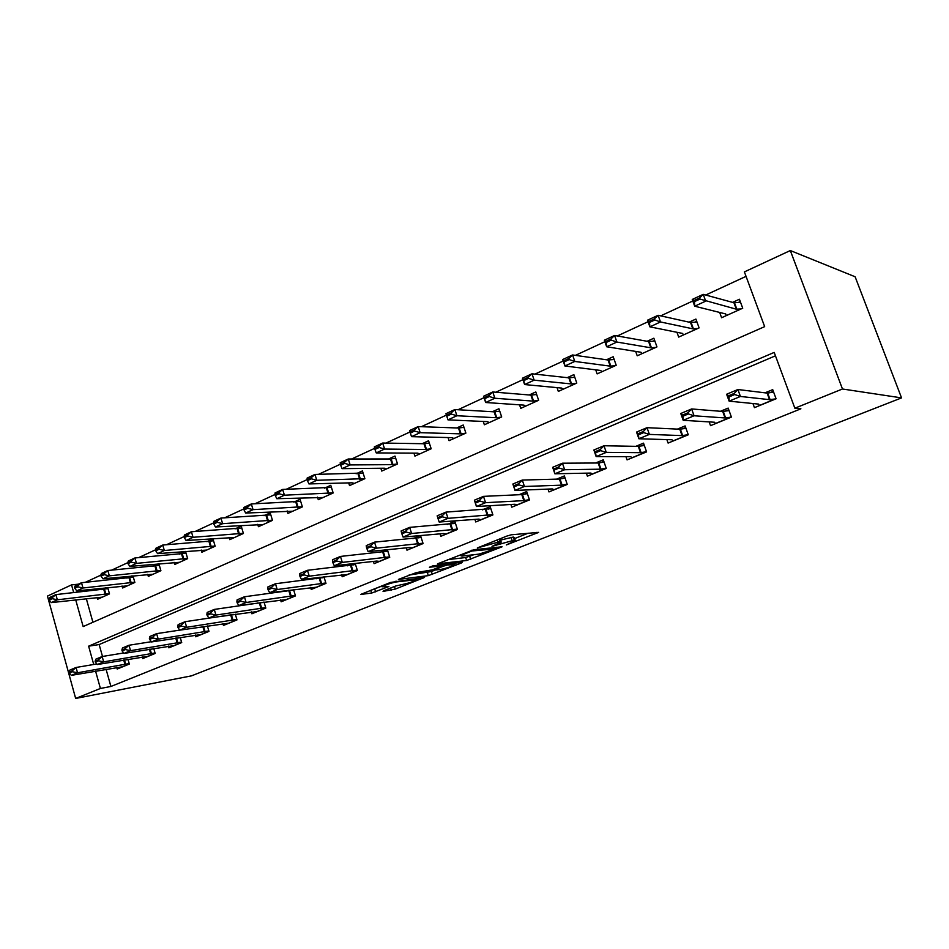 <?xml version="1.0" encoding="UTF-8"?>
<svg xmlns="http://www.w3.org/2000/svg" width="949" height="949" viewBox="0 0 949 949"><rect width="100%" height="100%" fill="white"/><g stroke="black" fill="none" stroke-linecap="round" stroke-linejoin="round"><path stroke-width="1.42" d="M506.375 544.94L538.617 532.365L511.226 534.809L506.932 536.043L477.347 547.941L500.147 541.571L501.25 542.116L491.997 546.363L514.322 540.111L515.366 540.633L506.375 544.94M383.752 590.729L383.052 591.429L395.294 589.08L424.535 577.419L390.395 582.484L360.62 594.465L371.593 593.078L388.9 586.518L382.032 586.779C385.496 584.809 390.253 583.208 396.314 581.939L416.979 579.614C413.562 581.535 408.9 583.113 402.993 584.37L395.745 585.984L383.752 590.729M106.074 669.247L110.903 686.471L100.416 688.464L75.659 698.452L191.484 675.854L901.55 397.892L855.12 276.764L790.315 250.548L744.396 271.9L764.657 326.634L83.156 626.577L75.695 599.792M110.903 686.471L800.897 408.805L794.859 408.212L842.463 388.995L901.55 397.892M466.623 560.503L502.057 546.802L473.788 549.72L437.513 563.848L466.623 560.503L465.651 557.538L473.883 554.702M461.297 563.03L428.343 575.628L398.402 579.424L416.409 572.567L432.566 569.827L442.258 565.853L429.411 567.253L432.969 565.841L462.246 562.235L461.297 563.03L461.095 562.377M775.452 355.804L99.159 644.549L102.492 656.459M752.948 403.527L754.443 407.655L776.08 398.782L772.711 389.636L765.013 392.827M709.176 421.902L710.528 425.662L731.418 417.097L728.156 408.094L720.445 411.285M666.862 439.601L668.096 443.076L688.286 434.796L685.119 425.923L677.408 429.114M625.949 456.671L627.064 459.897L646.589 451.89L643.517 443.147L635.818 446.338M586.352 473.16L587.384 476.173L606.269 468.426L603.291 459.814L595.604 463.005M548.012 489.091L548.973 491.926L567.253 484.429L564.37 475.947L556.683 479.126M510.894 504.5L511.784 507.181L529.483 499.921L526.683 491.558L519.02 494.726M474.915 519.411L475.757 521.962L492.911 514.927L490.182 506.671L482.531 509.838M440.039 533.86L440.822 536.292L457.454 529.471L454.808 521.333L447.181 524.489M420.454 535.556L412.91 538.688M420.514 535.556L423.088 543.563L406.955 550.183L406.219 547.858M385.911 549.874L379.659 552.46M387.37 549.732L389.742 557.241L374.096 563.659L373.396 561.428M352.423 563.742L347.405 565.818M355.187 563.445L357.393 570.515L342.198 576.743L341.533 574.596M319.943 577.194L316.088 578.795M323.929 576.719L325.982 583.398L311.225 589.448L310.596 587.384M288.437 590.254L285.661 591.405M293.549 589.59L295.471 595.913L281.141 601.796L280.536 599.792M257.843 602.923L256.111 603.647M264.024 602.069L265.827 608.072L251.888 613.789L251.319 611.856M228.14 615.237L227.38 615.545M235.316 614.193L237.001 619.887L223.454 625.45L222.908 623.588M207.38 625.949L208.982 631.393L195.802 636.791L195.269 634.988M180.215 637.384L181.71 642.568L168.886 647.835L168.376 646.079M153.762 648.487L155.173 653.458L142.694 658.582L142.208 656.874M127.996 659.294L129.349 664.051L117.19 669.045L116.715 667.384M746.044 276.349L705.7 295.032M692.806 300.999L660.706 315.863M648.06 321.723L617.301 335.97M604.881 341.711L575.414 355.365M563.208 361.023L534.939 374.108M522.946 379.659L495.829 392.222M484.037 397.678L457.999 409.743M446.41 415.104L421.403 426.682M409.992 431.973L385.97 443.1M374.618 448.355L351.652 458.984M340.359 464.215L318.401 474.393M307.156 479.589L286.159 489.316M274.973 494.5L254.878 503.812M243.763 508.949L224.522 517.869M213.466 522.982L195.055 531.511M184.059 536.6L166.431 544.762M155.506 549.827L138.613 557.644M127.759 562.674L111.579 570.171M100.784 575.165L85.28 582.342M83.915 590.1L84.307 591.512M86.288 598.582L92.931 622.283M719.662 312.446L721.596 317.737L742.723 308.211L739.425 299.255L732.581 302.375M676.969 332.304L678.689 337.097L699.105 327.891L695.902 319.066L689.104 322.162M635.676 351.415L637.218 355.804L656.957 346.907L653.861 338.212L647.111 341.284M595.711 369.849L597.123 373.894L616.209 365.282L613.196 356.729L606.506 359.766M557.027 387.631L558.32 391.403L576.79 383.076L573.872 374.63L567.229 377.655M519.554 404.832L520.752 408.355L538.629 400.288L535.805 391.961L529.21 394.962M483.255 421.463L484.358 424.772L501.689 416.955L498.937 408.746L492.401 411.724M448.07 437.548L449.091 440.68L465.888 433.112L463.207 425.01L456.73 427.963M413.942 453.148L414.903 456.113L431.178 448.77L428.58 440.775L422.151 443.705M380.834 468.248L381.735 471.072L397.524 463.954L394.998 456.066L388.616 458.972M348.698 482.899L349.54 485.603L364.879 478.687L362.411 470.906L356.077 473.788M317.488 497.122L318.283 499.696L333.17 492.982L330.774 485.307L324.499 488.166M287.167 510.93L287.927 513.397L302.387 506.873L300.05 499.293L293.822 502.128M257.713 524.334L258.425 526.707L272.482 520.36L270.204 512.887L264.024 515.698M229.065 537.359L229.753 539.649L243.418 533.48L241.2 526.09L235.067 528.878M201.212 550.029L201.864 552.235L215.15 546.233L212.991 538.937L206.906 541.701M174.106 562.342L174.723 564.477L187.653 558.641L185.541 551.428L179.515 554.169M158.424 563.777L152.86 566.304M158.886 563.742L160.903 570.705L148.317 576.387L147.724 574.323M131.745 575.924L126.917 578.119M132.955 575.806L134.865 582.461L122.611 587.989L122.041 585.984M105.802 587.739L101.65 589.626M107.7 587.538L109.503 593.896L97.569 599.282L97.023 597.348M75.659 698.452L47.45 596.091L71.543 584.881L73.714 592.662M78.376 584.181L71.543 584.881M794.859 408.212L774.194 352.411L88.625 646.174L93.726 664.478M95.564 671.097L100.416 688.464M842.463 388.995L790.315 250.548M99.159 644.549L88.625 646.174M515.177 540.088L514.346 537.585L513.302 537.051L514.322 540.111M500.574 540.064L513.302 537.051M501.06 541.547L500.443 538.629M514.666 538.546L528.237 533.172M447.691 559.649L465.651 557.538M495.698 548.854L471.867 550.989L460.668 555.58L461.926 556.078L478.913 554.121L495.698 548.854M434.689 570.23L431.404 571.535L432.341 574.453M408.948 575.094L431.404 571.535M440.621 569.471C446.564 568.237 451.333 566.6 454.939 564.584L447.299 565.035L443.195 566.233L433.539 570.183L440.621 569.471M371.818 589.887L381.818 586.126M725.629 313.929L726.258 315.637M738.073 302.553L740.267 301.557M740.362 302.351L733.921 302.743L703.233 294.356L705.7 301.141L694.704 306.207L725.712 313.953L726.341 315.59M694.478 301.628L694.704 306.207L692.248 299.445L703.233 294.356L699.579 297.939L694.075 300.489L694.478 301.628L699.994 299.077L699.579 297.939M741.122 308.923L736.282 309.184L699.994 299.077M694.075 300.489L692.248 299.445M759.224 405.697L758.642 404.096M773.316 391.273L769.615 392.803M759.271 405.674L758.714 404.108L729.14 401.154L726.626 394.25L737.895 389.517L767.124 393.088L773.625 392.127M734.289 393.384L728.642 395.745L729.057 396.907L734.704 394.535L734.289 393.384L737.895 389.517L740.422 396.457L769.544 399.659L775.831 398.877M734.704 394.535L740.422 396.457L729.14 401.154L729.057 396.907M726.626 394.25L728.642 395.745M694.763 322.233L696.732 321.331M696.981 322.031L690.528 322.482L658.108 315.282L660.492 321.96L649.887 326.847L682.616 333.431L683.47 334.938M649.496 322.435L649.887 326.847L647.515 320.204L658.108 315.282L654.419 318.864L649.104 321.32L649.496 322.435L654.81 319.979L654.419 318.864M697.74 328.496L692.817 328.817L660.492 321.96L654.81 319.979M649.104 321.32L647.515 320.204M652.9 341.249L654.656 340.454M654.869 341.071L648.606 341.545L614.572 335.472L616.886 342.043L606.648 346.765L640.955 352.257L642.022 353.645M606.114 342.506L606.648 346.765L604.359 340.216L614.572 335.472L610.848 339.03L605.723 341.403L606.114 342.506L611.239 340.133L610.848 339.03M655.818 347.417L650.824 347.797L616.886 342.043L611.239 340.133M605.723 341.403L604.359 340.216M612.425 359.635L613.967 358.924M614.157 359.469L608.06 359.991L572.567 354.962L574.797 361.439L564.916 365.994L600.67 370.466L601.939 371.723M564.228 361.877L564.916 365.994L562.698 359.541L572.567 354.962L568.807 358.508L563.86 360.798L564.228 361.877L569.175 359.588L568.807 358.508M615.284 365.697L610.219 366.148L574.797 361.439L569.175 359.588M563.86 360.798L562.698 359.541M728.737 409.707L725.25 411.142M715.451 423.645L714.585 422.246L683.197 420.3L680.777 413.503L691.631 408.948L722.699 411.463L728.998 410.585M687.978 412.779L682.533 415.069L682.936 416.208L688.381 413.93L687.978 412.779L691.631 408.948L694.075 415.769L725.036 417.951L731.418 417.086M688.381 413.93L694.075 415.769L683.197 420.3L682.936 416.208M680.777 413.503L682.533 415.069M685.688 427.513L682.378 428.877M673.102 441.012L671.951 439.755L638.891 438.77L636.554 432.08L647.016 427.679L679.781 429.221L685.973 428.331M643.327 431.498L638.084 433.693L638.475 434.82L643.719 432.614L643.327 431.498L647.016 427.679L649.377 434.405L682.058 435.603L688.239 434.678M643.719 432.614L649.377 434.405L638.891 438.77L638.475 434.82M636.554 432.08L638.084 433.693M644.074 444.713L640.943 446.006M632.164 457.809L630.741 456.694L596.15 456.588L593.872 450.004L603.979 445.757L638.309 446.386L644.335 445.472M600.254 449.541L595.189 451.665L595.569 452.768L600.634 450.656L600.254 449.541L603.979 445.757L606.269 452.376L640.504 452.673L646.53 451.724M600.634 450.656L606.269 452.376L596.15 456.588L595.569 452.768M593.872 450.004L595.189 451.665M573.255 377.417L574.62 376.8M574.774 377.263L568.842 377.832L531.986 373.787L534.157 380.158L524.607 384.559L561.701 388.082L563.137 389.232M523.789 380.585L524.607 384.559L522.448 378.2L531.986 373.787L528.202 377.311L523.421 379.517L523.789 380.585L528.569 378.366L528.202 377.311M576.067 383.396L570.942 383.906L534.157 380.158L528.569 378.366M523.421 379.517L522.448 378.2M603.825 461.356L600.871 462.578M592.556 474.061L590.883 473.065L554.868 473.8L552.674 467.311L562.437 463.207L598.19 462.993L604.062 462.044M558.676 466.967L553.777 469.02L554.145 470.111L559.044 468.059L558.676 466.967L562.437 463.207L564.643 469.719L600.326 469.186L606.197 468.225M559.044 468.059L564.643 469.719L554.868 473.8L554.145 470.111M552.674 467.311L553.777 469.02M535.343 394.642L536.529 394.108M536.659 394.487L530.882 395.104L492.78 391.973L494.88 398.248L485.651 402.506L523.967 405.128L525.58 406.172M484.702 398.663L485.651 402.506L483.563 396.243L492.78 391.973L488.972 395.472L484.346 397.607L484.702 398.663L489.316 396.528L488.972 395.472M538.107 400.525L532.911 401.095L494.88 398.248L489.316 396.528M484.346 397.607L483.563 396.243M564.88 477.466L562.093 478.616M554.216 489.779L552.306 488.913L514.999 490.419L512.863 484.026L522.294 480.064L559.376 479.055L565.094 478.094M518.51 483.8L513.789 485.781L514.144 486.849L518.866 484.88L518.51 483.8L522.294 480.064L524.441 486.481L561.452 485.164L567.17 484.18M518.866 484.88L524.441 486.481L514.999 490.419L514.144 486.849M512.863 484.026L513.789 485.781M498.628 411.32L499.637 410.858M499.743 411.178L494.121 411.819L454.856 409.553L456.908 415.745L447.975 419.861L487.43 421.641L489.198 422.59M446.908 416.137L447.975 419.861L445.947 413.693L454.856 409.553L451.036 413.04L446.564 415.104L446.908 416.137L451.368 414.072L451.036 413.04M501.333 417.121L496.09 417.726L456.908 415.745L451.368 414.072M446.564 415.104L445.947 413.693M527.181 493.053L524.548 494.144M517.086 505.01L514.963 504.263L476.445 506.493L474.381 500.194L483.492 496.363L521.808 494.607L527.383 493.634M479.696 500.076L475.117 501.985L475.473 503.041L480.04 501.131L479.696 500.076L483.492 496.363L485.58 502.685L523.812 500.621L529.388 499.637M480.04 501.131L485.58 502.685L476.445 506.493L475.473 503.041M474.381 500.194L475.117 501.985M463.041 427.489L463.895 427.097M463.99 427.358L458.497 428.023L418.177 426.576L420.158 432.673L411.522 436.659L452.021 437.655L453.942 438.497M414.333 430.027L410.015 432.032L410.348 433.052L414.666 431.048L414.333 430.027L418.177 426.576L409.553 430.573L410.015 432.032M465.698 433.195L460.419 433.859L420.158 432.673L414.666 431.048M411.522 436.659L410.348 433.052M490.669 508.154L488.166 509.186M437.726 517.656L438.07 518.7L442.483 516.837L442.151 515.805L437.726 517.656L437.157 515.829L445.971 512.116L490.847 508.688M442.151 515.805L445.971 512.116L447.999 518.344L492.804 514.607M481.107 519.767L478.782 519.127L439.162 522.033L447.999 518.344L442.483 516.837M438.07 518.7L439.162 522.033M428.545 443.159L429.256 442.827M429.328 443.053L423.966 443.741L382.672 443.041L384.594 449.055L376.231 452.91L417.69 453.159L419.743 453.919M378.817 446.481L374.63 448.414L374.95 449.423L379.137 447.489L378.817 446.481L382.672 443.041L374.321 446.908L374.63 448.414M431.143 448.782L425.828 449.482L384.594 449.055L379.137 447.489M376.231 452.91L374.95 449.423M455.283 522.792L452.922 523.765M401.546 532.816L401.878 533.836L406.16 532.045L405.828 531.025L401.546 532.816L401.13 530.954L409.66 527.371L455.449 523.29M405.828 531.025L409.66 527.371L411.629 533.504L457.347 529.115M446.232 534.073L443.717 533.54L403.076 537.075L411.629 533.504L406.16 532.045M401.878 533.836L403.076 537.075M395.709 458.26L390.478 458.972L348.283 458.984L350.157 464.927L342.055 468.652L384.392 468.213L386.575 468.889M344.416 462.412L340.359 464.286L340.679 465.271L344.736 463.397L344.416 462.412L348.283 458.984L340.193 462.744L340.359 464.286M397.512 463.919L392.293 464.642L350.157 464.927L344.736 463.397M342.055 468.652L340.679 465.271M420.976 536.98L418.734 537.893M366.516 547.502L366.836 548.51L370.976 546.766L370.656 545.758L366.516 547.502L366.243 545.604L374.511 542.14L421.119 537.431M370.656 545.758L374.511 542.14L376.421 548.178L422.969 543.196M412.4 547.953L409.707 547.502L368.141 551.642L376.421 548.178L370.976 546.766M366.836 548.51L368.141 551.642M363.087 473.029L314.961 474.441L316.788 480.301L308.935 483.919L352.079 482.816L354.38 483.409M311.094 477.845L307.156 479.66L307.464 480.633L311.391 478.818L311.094 477.845L314.961 474.441L307.12 478.082L307.156 479.66M364.855 478.616L316.788 480.301L311.391 478.818M308.935 483.919L307.464 480.633M387.69 550.74L385.579 551.606M332.589 561.725L332.885 562.71L336.907 561.037L336.598 560.04L332.589 561.725L332.447 559.803L340.454 556.434L387.821 551.167M336.598 560.04L340.454 556.434L342.316 562.401L389.624 556.849M379.588 561.417L376.717 561.061L334.285 565.746L342.316 562.401L336.907 561.037M332.885 562.71L334.285 565.746M331.426 487.371L282.66 489.423L284.427 495.2L276.811 498.711L323.123 497.513M278.781 492.804L274.973 494.571L275.269 495.532L279.077 493.765L278.781 492.804L282.66 489.423L275.056 492.958L274.973 494.571M333.146 492.875L284.427 495.2L279.077 493.765M276.811 498.711L275.269 495.532M355.389 564.097L353.396 564.916M299.694 575.497L299.991 576.482L303.894 574.857L303.585 573.872L299.694 575.497L299.682 573.564L307.452 570.302L355.507 564.489M303.585 573.872L307.452 570.302L309.255 576.173L357.263 570.1M347.725 574.477L301.474 579.424L309.255 576.173L303.894 574.857M299.991 576.482L301.474 579.424M300.679 501.297L251.331 503.955L253.051 509.649L245.661 513.053L292.767 511.214M247.452 507.312L243.751 509.02L244.035 509.981L247.736 508.261L247.452 507.312L251.331 503.955L243.952 507.383L243.751 509.02M302.351 506.73L253.051 509.649L247.736 508.261M245.661 513.053L244.035 509.981M324.024 577.063L322.15 577.846M267.808 588.866L268.104 589.827L271.877 588.25L271.58 587.277L267.808 588.866L267.926 586.897L275.459 583.742L324.143 577.431M271.58 587.277L275.459 583.742L277.215 589.543L325.851 582.959M316.776 587.17L269.67 592.686L277.215 589.543L271.877 588.25M268.104 589.827L269.67 592.686M270.702 514.844L220.927 518.059L222.612 523.682L215.435 526.98L263.253 524.536M217.048 521.392L213.454 523.053L213.739 523.99L217.321 522.33L217.048 521.392L220.927 518.059L213.762 521.381L213.454 523.053M272.434 520.206L222.612 523.682L217.321 522.33M215.435 526.98L213.739 523.99M293.573 589.661L291.794 590.397M236.87 601.832L237.155 602.781L240.821 601.251L240.536 600.29L236.87 601.832L237.108 599.851L244.415 596.779L293.668 590.005M240.536 600.29L244.415 596.779L246.123 602.496L295.341 595.462M286.717 599.507L238.804 605.545L246.123 602.496L240.821 601.251M237.155 602.781L238.804 605.545M241.77 527.988L191.413 531.748L193.05 537.3L186.087 540.503L234.569 537.478M187.534 535.058L184.047 536.671L184.32 537.597L187.807 535.983L187.534 535.058L191.413 531.748L184.462 534.975L184.047 536.671M243.359 533.291L193.05 537.3L187.807 535.983M186.087 540.503L184.32 537.597M263.312 602.176L262.292 602.591M206.858 614.406L207.131 615.355L210.69 613.861L210.405 612.924L206.858 614.406L207.19 612.413L214.284 609.424L264.071 602.212M210.405 612.924L214.284 609.424L215.945 615.071L265.684 607.609M257.487 611.488L208.839 618.036L215.945 615.071L210.69 613.861M207.131 615.355L208.839 618.036M213.537 540.788L162.754 545.046L164.343 550.515L157.581 553.635L206.668 550.064M158.863 548.332L155.482 549.898L155.743 550.811L159.135 549.246L158.863 548.332L162.754 545.046L155.992 548.178L155.482 549.898M215.091 546.019L164.343 550.515L159.135 549.246M157.581 553.635L155.743 550.811M177.7 626.625L177.973 627.55L181.425 626.103L181.152 625.177L177.7 626.625L178.139 624.608L185.031 621.714L233.881 614.394M181.152 625.177L185.031 621.714L186.656 627.289L236.87 619.412M229.077 623.149L179.752 630.16L186.656 627.289L181.425 626.103M177.973 627.55L179.752 630.16M186.075 553.231L134.9 557.965L136.454 563.374L129.871 566.399L179.515 562.306M131.021 561.227L127.735 562.745L127.985 563.647L131.282 562.128L131.021 561.227L134.9 557.965L128.329 561.013L127.735 562.745M187.594 558.403L136.454 563.374L131.282 562.128M129.871 566.399L127.985 563.647M149.384 638.487L149.657 639.412L153.003 638.001L152.742 637.087L149.384 638.487L149.918 636.459L156.621 633.647L158.198 639.151L208.839 630.907M152.742 637.087L156.621 633.647L179.729 630.124M201.437 634.49L151.484 641.951L158.198 639.151L153.003 638.001M149.657 639.412L151.484 641.951M159.349 565.343L107.83 570.515L109.337 575.853L102.955 578.807L153.097 574.228M103.951 573.765L100.76 575.248L101.009 576.138L104.2 574.655L103.951 573.765L107.83 570.515L101.448 573.481L100.76 575.248M160.832 570.456L109.337 575.853L104.2 574.655M102.955 578.807L101.009 576.138M121.875 650.018L122.124 650.931L125.387 649.567L125.138 648.653L121.875 650.018L122.492 647.977L129.005 645.249L130.547 650.67L181.567 642.082M125.138 648.653L129.005 645.249L151.318 641.702M174.533 645.522L124.022 653.398L130.547 650.67L125.387 649.567M122.124 650.931L124.022 653.398M133.335 577.134L81.507 582.733L82.978 588L76.762 590.871L127.368 585.841M77.64 585.948L74.52 587.384L74.769 588.273L77.877 586.826L77.64 585.948L81.507 582.733L75.291 585.604L74.52 587.384M134.782 582.188L82.978 588L77.877 586.826M76.762 590.871L74.769 588.273M95.125 661.228L95.375 662.129L98.542 660.801L98.293 659.899L95.125 661.228L95.825 659.175L102.16 656.518L103.666 661.88L155.031 652.948M98.293 659.899L102.16 656.518L123.702 652.971M148.352 656.257L97.32 664.525L103.666 661.88L98.542 660.801M95.375 662.129L97.32 664.525M108.008 588.617L55.896 594.608L57.343 599.815L51.282 602.603L102.314 597.146M52.029 597.799L49.004 599.21L49.253 600.076L52.278 598.677L52.029 597.799L55.896 594.608L49.858 597.407L49.004 599.21M109.42 593.611L57.343 599.815L52.278 598.677M51.282 602.603L49.253 600.076M69.111 672.129L69.348 673.019L72.432 671.726L72.195 670.836L69.111 672.129L69.894 670.077L76.05 667.479L77.521 672.782L129.194 663.541M72.195 670.836L76.05 667.479L96.857 663.944M122.848 666.72L71.353 675.356L77.521 672.782L72.432 671.726M69.348 673.019L71.353 675.356M511.048 537.276L512.069 540.349M498.569 543.599L498.771 544.192M499.316 539.079L500.147 541.571M497.193 539.922L497.81 541.82M536.849 532.342L537.11 533.113M500.408 546.802L500.633 547.502M469.696 556.363L470.668 559.329M496.125 547.265L496.446 548.261M471.617 550.23L471.867 550.989M427.406 572.698L428.343 575.628M441.546 564.785L441.843 565.711M453.598 563.303L453.895 564.216M446.991 564.109L447.299 565.035M442.685 564.643L443.195 566.233M415.543 578.451L415.816 579.293M396.041 581.073L396.314 581.939M387.512 586.518L387.702 587.111M374.725 588.949L375.65 591.891M370.727 590.325L371.593 593.078M423.1 577.431L423.29 578.024M394.476 586.494L395.294 589.08M390.62 588.012L391.332 590.242M733.921 302.743L736.282 309.184M734.479 302.778L736.851 309.208M770.09 399.636L767.67 393.064M769.544 399.659L767.124 393.088M759.236 405.543L775.452 398.888M690.528 322.482L692.817 328.817M691.109 322.494L693.411 328.84M648.606 341.545L650.824 347.797M649.199 341.557L651.429 347.808M608.06 359.991L610.219 366.148M608.677 359.991L610.836 366.148M725.605 417.904L723.268 411.427M725.036 417.951L722.699 411.463M715.392 423.527L731.062 417.097M682.639 435.555L680.374 429.173M682.058 435.603L679.781 429.221M673.031 440.905L688.179 434.689M641.109 452.614L638.914 446.338M640.504 452.673L638.309 446.386M632.081 457.703L646.542 451.771M568.842 377.832L570.942 383.906M569.471 377.821L571.571 383.894M600.942 469.114L598.807 462.922M600.326 469.186L598.19 462.993M592.449 473.954L606.221 468.308M530.882 395.104L532.911 401.095M531.523 395.081L533.552 401.059M562.081 485.081L560.017 478.972M561.452 485.164L559.376 479.055M554.097 489.696L567.217 484.31M494.121 411.819L496.09 417.726M494.773 411.795L496.742 417.69M524.453 500.538L522.448 494.524M523.812 500.621L521.808 494.607M516.956 504.927L529.447 499.803M458.497 428.023L460.419 433.859M459.162 427.987L461.084 433.812M488.011 515.509L486.054 509.577M487.359 515.604L485.402 509.66M480.977 519.696L492.863 514.809M423.966 443.741L425.828 449.482M424.642 443.693L426.504 449.435M452.697 530.017L450.787 524.168M452.032 530.123L450.123 524.263M446.089 534.002L457.418 529.352M390.478 458.972L392.293 464.642M391.154 458.913L392.969 464.583M418.45 544.085L416.599 538.32M417.774 544.192L415.923 538.415M412.246 547.881L423.052 543.457M357.975 473.753L359.742 479.352M358.663 473.693L360.43 479.281M385.223 557.739L383.432 552.033M384.547 557.846L382.744 552.152M379.422 561.357L389.707 557.134M326.432 488.106L328.152 493.634M327.12 488.035L328.84 493.563M352.981 570.978L351.237 565.355M352.304 571.096L350.549 565.474M347.548 574.43L357.358 570.396M295.791 502.045L297.464 507.501M296.491 501.974L298.164 507.418M321.687 583.837L319.979 578.285M320.987 583.955L319.279 578.404M316.598 587.123L325.946 583.291M266.017 515.592L267.654 520.977M266.728 515.509L268.353 520.882M291.284 596.328L289.611 590.847M290.584 596.458L288.911 590.978M286.527 599.46L295.436 595.806M237.084 528.747L238.673 534.062M237.796 528.664L239.385 533.979M261.734 608.463L260.109 603.066M261.022 608.594L259.409 603.184M257.286 611.453L265.791 607.965M208.946 541.547L210.5 546.802M209.658 541.452L211.224 546.707M233.015 620.266L231.426 614.928M232.303 620.397L230.714 615.059M228.863 623.113L236.977 619.792M181.579 554.002L183.098 559.186M182.303 553.896L183.821 559.08M205.079 631.737L203.549 626.53M204.367 631.88L202.837 626.648M201.224 634.454L208.946 631.287M154.948 566.114L156.431 571.239M155.672 566.007L157.154 571.132M177.902 642.9L176.478 637.977M177.178 643.042L175.755 638.084M174.319 645.498L181.686 642.473M129.017 577.905L130.464 582.971M129.74 577.799L131.187 582.864M151.449 653.766L150.108 649.092M150.725 653.92L149.384 649.211M148.127 656.234L155.15 653.351M103.773 589.388L105.185 594.394M104.497 589.282L105.908 594.288M125.695 664.347L124.438 659.899M124.971 664.502L123.714 660.029M122.623 666.696L129.313 663.956M496.315 547.241L496.647 548.249M460.36 554.607L460.668 555.58M441.902 564.738L442.21 565.699M454.488 563.196L454.808 564.181M433.325 569.53L433.539 570.183M416.564 578.309L416.86 579.234M381.759 585.924L382.032 586.779"/></g></svg>
